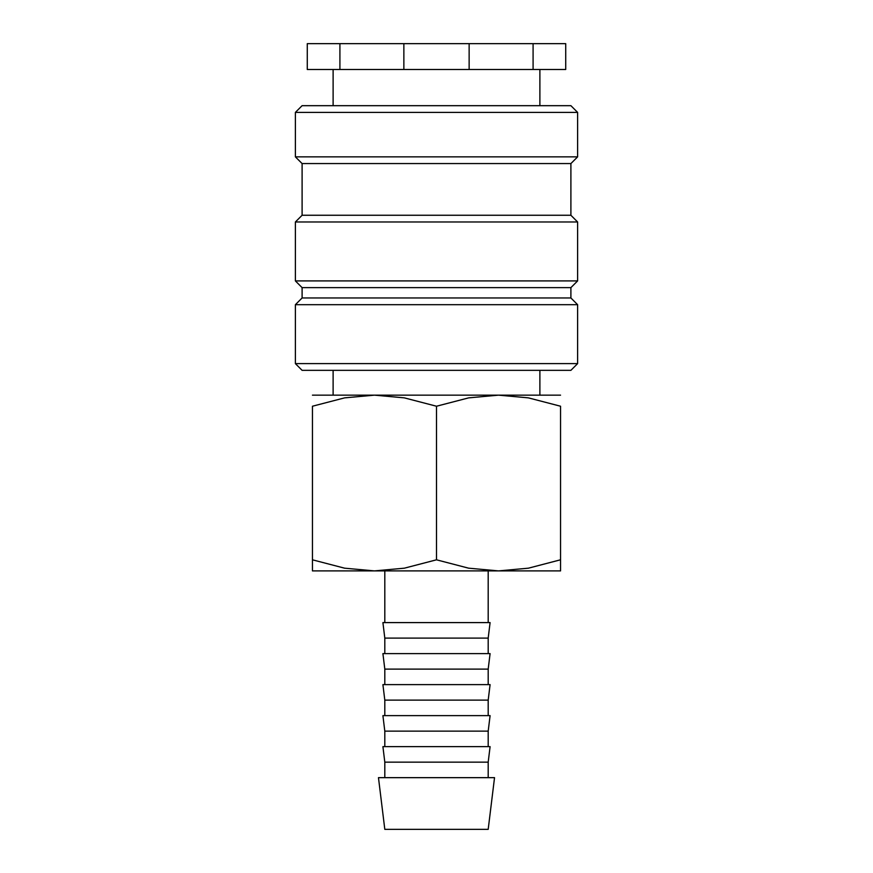 <?xml version="1.0" encoding="UTF-8"?>
<svg xmlns="http://www.w3.org/2000/svg" width="873" height="873" viewBox="0 0 873 873"><rect width="100%" height="100%" fill="white"/><g stroke="black" fill="none" stroke-linecap="round" stroke-linejoin="round"><path stroke-width="1.31" d="M436.5 363.615L295.38 363.615L302.102 370.338L570.898 370.338L577.62 363.615L436.5 363.615M570.898 297.966L302.102 297.966L302.102 287.632L570.898 287.632L570.898 297.966L577.62 304.688L295.38 304.688L295.38 363.615M570.898 215.26L302.102 215.26L302.102 163.567L570.898 163.567L570.898 215.26L577.62 221.982L577.62 280.91L295.38 280.91L302.102 287.632M577.62 221.982L295.38 221.982L295.38 280.91M577.62 112.399L295.38 112.399L302.102 105.677L570.898 105.677L577.62 112.399L577.62 156.856L295.38 156.856L302.102 163.567M469.139 43.65L469.139 69.491L533.087 69.491L533.087 43.65L339.913 43.65L339.913 69.491L403.861 69.491L403.861 43.65M469.139 69.491L403.861 69.491M560.553 395.153L498.527 395.153L528.405 397.87L560.553 406.229L560.553 559.811C560.553 574.652 560.553 574.652 560.553 559.789L528.405 568.181L498.527 570.898L468.648 568.181L436.5 559.811L404.352 568.181L374.473 570.898L344.595 568.181L312.447 559.811C312.447 574.652 312.447 574.652 312.447 559.789L312.447 406.229L344.595 397.87L374.473 395.153L404.352 397.87L436.5 406.229L468.648 397.87L498.527 395.153L312.447 395.153M560.553 570.898L312.447 570.898M436.5 777.657L378.467 777.657L384.807 829.35L488.193 829.35L494.533 777.657L436.5 777.657M384.807 762.151L382.909 746.644L490.091 746.644L488.193 762.151L384.807 762.151L384.807 777.657M384.807 731.138L382.909 715.631L490.091 715.631L488.193 731.138L384.807 731.138L384.807 746.644M384.807 700.124L382.909 684.618L490.091 684.618L488.193 700.124L384.807 700.124L384.807 715.631M384.807 669.111L382.909 653.604L490.091 653.604L488.193 669.111L384.807 669.111L384.807 684.618M384.807 638.098L382.909 622.591L490.091 622.591L488.193 638.098L384.807 638.098L384.807 653.604M560.553 406.251C560.553 391.388 560.553 391.388 560.553 406.251M312.447 406.251C312.447 391.388 312.447 391.388 312.447 406.251M436.5 406.229L436.5 559.811M339.913 69.491L307.274 69.491L307.274 43.65L339.913 43.65M533.087 43.65L565.726 43.65L565.726 69.491L533.087 69.491M333.115 370.338L333.115 395.153M302.102 297.966L295.38 304.688M302.102 215.26L295.38 221.982M295.38 112.399L295.38 156.856M333.115 69.491L333.115 105.677M384.807 570.898L384.807 622.591M488.193 570.898L488.193 622.591M488.193 638.098L488.193 653.604M488.193 669.111L488.193 684.618M488.193 700.124L488.193 715.631M488.193 731.138L488.193 746.644M488.193 762.151L488.193 777.657M539.885 69.491L539.885 105.677M570.898 163.567L577.62 156.856M570.898 287.632L577.62 280.91M577.62 304.688L577.62 363.615M539.885 370.338L539.885 395.153"/></g></svg>
